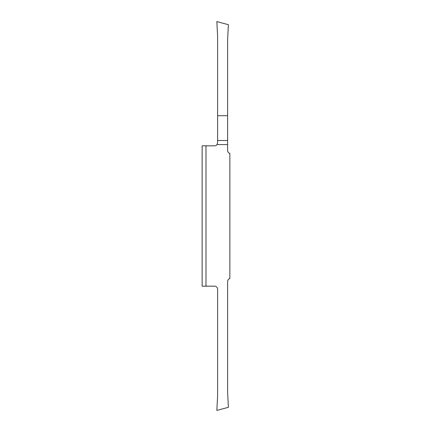 <?xml version="1.0" encoding="UTF-8"?>
<svg xmlns="http://www.w3.org/2000/svg" width="432" height="432" viewBox="0 0 432 432"><rect width="100%" height="100%" fill="white"/><g stroke="black" fill="none" stroke-linecap="round" stroke-linejoin="round"><path stroke-width="0.65" d="M205.994 286.173L202.144 286.173L202.144 145.827L205.994 145.827L205.994 286.173L214.537 286.173A3.078 3.078 0 0 1 217.615 289.251L217.615 395.712L216.848 410.4L228.393 407.306L227.626 392.612L227.626 281.556A3.078 3.078 0 0 1 229.856 278.591L229.856 153.409A3.078 3.078 0 0 1 227.626 150.444L227.626 144.58L217.015 144.58A3.078 3.078 0 0 1 214.537 145.827L205.994 145.827M227.626 115.706L217.615 115.706L217.615 140.524L227.626 140.524L227.626 39.388L228.393 24.694L216.848 21.6L217.615 36.288L217.615 115.706M227.626 140.524L227.626 144.58M217.015 144.58L217.615 142.749L217.615 140.524"/></g></svg>

